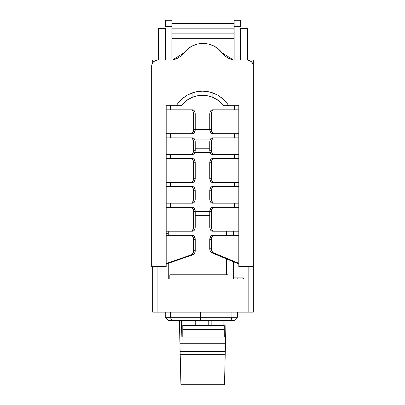 <?xml version="1.0" encoding="UTF-8"?>
<svg xmlns="http://www.w3.org/2000/svg" width="405" height="405" viewBox="0 0 405 405"><rect width="100%" height="100%" fill="white"/><g stroke="black" fill="none" stroke-linecap="round" stroke-linejoin="round"><path stroke-width="0.61" d="M168.414 320.426L200.424 320.426L200.424 317.317L170.692 317.317A3.113 2.136 90 0 0 172.829 320.426L233.994 320.426M165.25 312.128L165.25 317.317L170.692 317.317L165.25 317.317L168.358 320.426L172.829 320.426A3.113 2.136 -90 0 1 170.692 317.317L170.692 312.128L170.692 317.317L200.424 317.317L200.424 312.128L200.424 317.317L231.918 317.317L231.918 312.128L231.918 317.317L200.424 317.317L200.424 320.426L229.726 320.426L231.275 319.515L231.918 317.317L231.275 319.515L229.726 320.426L234.247 320.426L237.355 317.317L231.918 317.317L237.36 317.317L237.355 312.128M253.338 312.128L152.7 312.128L152.7 266.48L152.7 312.128L157.889 312.128L157.889 266.48L157.889 312.128L253.338 312.128L253.338 266.48L253.338 312.128M210.124 152.361L194.876 152.361L210.124 152.361M209.775 215.647L195.225 215.647L209.775 215.647M157.889 278.929L248.149 278.929L157.889 278.929M248.149 266.48L248.149 312.128L248.149 266.48M168.262 278.929L168.262 263.346L168.262 278.929M168.262 235.356L168.262 231.209L168.262 235.356M226.36 231.209L226.36 235.356L226.36 231.209M226.36 258.83L226.36 274.782L226.36 258.83M233.624 231.209L233.624 235.356L233.624 231.209M233.624 261.843L233.624 278.929L233.624 261.843M233.801 278.929L233.801 277.891L238.95 277.891L238.95 278.929L238.95 277.891L237.796 277.891L237.796 278.929L237.796 277.891L233.812 277.891L233.812 278.929L233.953 277.891M242.094 278.929L242.094 277.891L243.339 277.891L243.339 278.929L243.339 277.891L242.094 277.891L242.094 278.929M239.041 277.891L239.041 278.929L239.041 277.891L242.094 277.891L239.041 277.891M169.822 274.782L227.919 274.782L227.919 278.929L227.919 274.782L169.822 274.782L169.822 278.929L169.822 274.782M190.998 235.356L192.613 235.356L190.998 235.356A4.151 2.612 90 0 1 193.61 239.507L193.61 250.685A4.151 2.612 90 0 1 191.555 254.74L193.033 253.292L193.61 250.685L193.61 239.507L193.413 237.917L192 235.675L190.998 235.356L166.187 235.356L190.998 235.356L166.187 235.356L166.187 263.503L191.555 254.74L193.165 254.74L166.187 264.06L193.165 254.74L191.555 254.74L166.187 263.503L166.187 266.48L151.662 266.48L166.187 266.48L166.187 231.209L192.613 231.209L193.61 230.89L195.023 228.648L195.225 227.058L195.225 211.496L209.775 211.496L209.775 227.058L209.977 228.648L211.39 230.89L212.387 231.209L238.813 231.209L238.813 266.48L253.338 266.48L238.813 266.48L238.813 263.321L213.344 252.766L211.729 252.766L238.813 263.989L211.729 252.766L210.322 251.287L209.775 248.751L209.775 239.507L210.544 236.571L211.39 235.675L212.387 235.356L238.813 235.356L212.387 235.356A4.151 2.612 90 0 0 209.775 239.507L209.775 248.751A4.151 2.612 90 0 0 211.729 252.766L213.344 252.766L212.559 252.214L211.531 250.093L211.587 237.917L212.154 236.571L213 235.675L214.002 235.356L238.813 235.356L238.813 263.321L213.344 252.766A4.151 2.612 -90 0 1 211.39 248.751L209.775 248.751L211.39 248.751L211.39 239.507L209.775 239.507L211.39 239.507A4.151 2.612 -90 0 1 214.002 235.356L212.387 235.356M166.187 235.356L166.187 231.209L192.613 231.209L190.998 231.209L192 230.89L193.413 228.648L193.61 211.496L209.775 211.496L209.775 227.058A4.151 2.612 90 0 0 212.387 231.209L214.002 231.209L212.387 231.209M195.225 148.21L209.775 148.21L195.225 148.21M166.187 233.28L168.262 233.28L166.187 233.28M210.124 139.912L194.876 139.912L210.124 139.912M253.338 68.329L253.338 60.026L245.035 60.026L253.338 60.026L253.338 68.329M159.965 60.026L152.7 60.026L152.7 62.81L152.7 60.026L159.965 60.026M192.613 231.209A4.151 2.612 -90 0 0 195.225 227.058L193.61 227.058L195.225 227.058L195.225 211.496L193.61 211.496L193.413 209.906L192 207.664L190.998 207.345L166.187 207.345L190.998 207.345A4.151 2.612 90 0 1 193.61 211.496L193.61 227.058A4.151 2.612 90 0 1 190.998 231.209L166.187 231.209L166.187 133.685L192.613 133.685L193.61 133.372L194.456 132.47L195.225 129.539L209.775 129.539L195.225 129.539L195.023 112.387L193.61 110.14L190.998 109.826L192.613 109.826A4.151 2.612 -90 0 1 195.225 113.977L193.61 113.977L192.846 111.041L192 110.14L190.998 109.826L166.187 109.826L166.187 105.675L176.17 105.675L179.299 101.528L183.075 97.959L187.388 95.064L192.127 92.932A31.124 31.124 0 0 1 202.5 91.15A31.124 31.124 0 0 0 202.495 91.15L197.235 91.601L192.127 92.932L192.127 97.377L197.21 95.823L202.5 95.302L207.79 95.823L212.873 97.377L212.873 92.932L207.765 91.601L202.5 91.15A31.124 31.124 0 0 1 212.873 92.932L217.612 95.064A31.124 31.124 0 0 0 217.606 95.064L221.925 97.959L225.701 101.528A31.124 31.124 0 0 0 225.696 101.523M195.139 112.939L209.861 112.939L195.139 112.939M240.368 28.487L240.368 60.026L240.368 28.487L247.627 28.487L247.627 60.026L247.627 28.487M165.67 60.026L165.67 28.487L165.67 60.026M158.411 60.026L158.411 28.487L158.411 60.026M234.141 60.026L234.141 20.25L234.141 60.026M240.368 26.72L240.368 20.25L234.141 20.25L240.368 20.25L240.368 26.72L234.141 26.72L240.368 26.72M171.897 33.129L234.141 33.129L171.897 33.129M234.141 28.153L171.897 28.153L234.141 28.153M171.897 20.25L171.897 60.026L171.897 26.72L165.67 26.72L171.897 26.72L171.897 20.25L165.67 20.25L165.67 26.72L165.67 20.25L171.897 20.25M179.304 101.523A31.124 31.124 0 0 0 179.293 101.534L183.075 97.959L187.388 95.064A31.124 31.124 0 0 0 187.383 95.069L192.127 92.932L192.127 97.377A26.973 26.973 0 0 1 212.873 97.377L218.852 100.825L223.762 105.675A26.973 26.973 0 0 0 218.852 100.825L212.873 97.377L212.873 92.932L217.612 95.064L221.925 97.959L225.701 101.528L228.83 105.675L223.762 105.675L218.852 100.825M238.813 109.826L214.002 109.826L213 110.14L212.154 111.041L211.39 113.977L211.39 129.539L211.587 131.124L213 133.372L214.002 133.685L238.813 133.685L212.387 133.685L238.813 133.685L238.813 109.826L212.387 109.826L238.813 109.826L238.813 105.675L228.83 105.675L238.813 105.675L238.813 235.356M236.738 60.026L247.111 60.026A6.227 6.227 0 0 1 252.862 63.868L253.338 66.253L253.338 266.48L253.338 66.253L252.862 63.868L251.51 61.849L249.49 60.502L247.111 60.026L157.889 60.026L155.51 60.502L153.49 61.849L152.138 63.868L151.662 66.253L151.662 266.48L151.662 66.253L152.138 63.868A6.227 6.227 0 0 1 157.889 60.026L168.262 60.026M190.998 207.345L166.187 207.345L166.187 203.194L192.613 203.194L190.998 203.194L192 202.88L193.413 200.632L193.61 190.745L193.413 189.16L192 186.913L190.998 186.599L166.187 186.599L190.998 186.599L166.187 186.599L166.187 182.447L192.613 182.447L190.998 182.447L192 182.128L192.846 181.232L193.413 179.886L193.61 162.734L193.413 161.149L192 158.902L190.998 158.588L166.187 158.588L190.998 158.588L166.187 158.588L166.187 154.437L192.613 154.437L190.998 154.437L192 154.118L192.846 153.222L193.413 151.875L193.61 141.988L193.413 140.398L192 138.151L190.998 137.837L166.187 137.837L190.998 137.837L166.187 137.837L166.187 105.675L176.17 105.675L180.519 100.243M181.774 99.058L187.434 95.038M187.606 94.947L193.858 92.375M195.585 91.93L202.5 91.15M202.515 91.15L209.415 91.93M211.142 92.375L217.394 94.947M217.566 95.038L223.226 99.058M224.481 100.243L228.83 105.675L223.762 105.675L219.145 101.053M253.338 266.48L253.338 66.253A6.227 6.227 0 0 0 247.111 60.026L157.889 60.026A6.227 6.227 0 0 0 151.662 66.253M186.148 100.825L192.127 97.377L186.148 100.825L181.237 105.675L186.148 100.825A26.973 26.973 0 0 0 181.237 105.675L176.17 105.675L179.299 101.528M176.17 105.675L181.237 105.675L185.855 101.053M187.596 99.792L191.454 97.666M194.967 96.375L196.79 95.914M208.21 95.914L210.033 96.375M213.546 97.666L217.404 99.792M234.662 105.675L234.662 109.826L234.662 105.675M234.662 133.685L234.662 137.837L234.662 133.685M234.662 154.437L234.662 158.588L234.662 154.437M234.662 182.447L234.662 186.599L234.662 182.447M234.662 203.194L234.662 207.345L234.662 203.194M238.813 133.685L238.813 137.837L212.387 137.837L238.813 137.837L214.002 137.837L213 138.151L211.587 140.398L211.587 151.875L212.154 153.222L213 154.118L214.002 154.437L212.387 154.437L238.813 154.437L238.813 158.588L212.387 158.588L238.813 158.588L214.002 158.588L213 158.902L211.587 161.149L211.39 178.296L212.154 181.232L213 182.128L214.002 182.447L212.387 182.447L238.813 182.447L238.813 186.599L212.387 186.599L238.813 186.599L214.002 186.599L213 186.913L212.154 187.814L211.39 190.745L211.587 200.632L213 202.88L214.002 203.194L212.387 203.194L238.813 203.194L238.813 207.345L212.387 207.345L238.813 207.345L214.002 207.345L213 207.664L211.587 209.906L211.39 211.496L211.39 227.058L212.154 229.989L213 230.89L214.002 231.209L238.813 231.209L214.002 231.209A4.151 2.612 -90 0 1 211.39 227.058L209.775 227.058L211.39 227.058L211.39 211.496L209.775 211.496L211.39 211.496A4.151 2.612 -90 0 1 214.002 207.345L211.39 207.664L210.544 208.56L209.775 211.496A4.151 2.612 90 0 1 212.387 207.345M170.338 105.675L170.338 109.826L170.338 105.675M170.338 133.685L170.338 137.837L170.338 133.685M170.338 154.437L170.338 158.588L170.338 154.437M170.338 182.447L170.338 186.599L170.338 182.447M170.338 203.194L170.338 207.345L170.338 203.194M225.701 101.528L228.83 105.675M193.165 254.74L193.985 254.219L195.073 252.067L195.225 239.507L194.456 236.571L193.61 235.675L192.613 235.356A4.151 2.612 -90 0 1 195.225 239.507L193.61 239.507L195.225 239.507L195.225 250.685L193.61 250.685L195.225 250.685A4.151 2.612 -90 0 1 193.165 254.74M195.225 211.496L194.456 208.56L193.61 207.664L192.613 207.345A4.151 2.612 -90 0 1 195.225 211.496M166.187 207.345L166.187 231.209M190.998 186.599A4.151 2.612 90 0 1 193.61 190.745L193.61 199.047A4.151 2.612 90 0 1 190.998 203.194L166.187 203.194L192.613 203.194L193.61 202.88L195.023 200.632L195.225 190.745L194.456 187.814L193.61 186.913L190.998 186.599L192.613 186.599A4.151 2.612 -90 0 1 195.225 190.745L193.61 190.745L195.225 190.745L195.225 199.047L193.61 199.047L195.225 199.047A4.151 2.612 -90 0 1 192.613 203.194M166.187 186.599L166.187 203.194M190.998 137.837A4.151 2.612 90 0 1 193.61 141.988L193.61 150.285A4.151 2.612 90 0 1 190.998 154.437L166.187 154.437L192.613 154.437L193.61 154.118L195.023 151.875L195.225 141.988L195.023 140.398L193.61 138.151L190.998 137.837L192.613 137.837A4.151 2.612 -90 0 1 195.225 141.988L193.61 141.988L195.225 141.988L195.225 150.285L193.61 150.285L195.225 150.285A4.151 2.612 -90 0 1 192.613 154.437M166.187 137.837L166.187 154.437M192.613 133.685L166.187 133.685L190.998 133.685L192 133.372L193.413 131.124L193.61 129.539L193.61 113.977L195.225 113.977L195.225 129.539L193.61 129.539L195.225 129.539A4.151 2.612 -90 0 1 192.613 133.685L190.998 133.685A4.151 2.612 90 0 0 193.61 129.539L193.61 113.977A4.151 2.612 90 0 0 190.998 109.826L166.187 109.826L190.998 109.826M166.187 109.826L166.187 133.685M190.998 158.588A4.151 2.612 90 0 1 193.61 162.734L193.61 178.296A4.151 2.612 90 0 1 190.998 182.447L166.187 182.447L192.613 182.447L193.61 182.128L194.456 181.232L195.225 178.296L195.225 162.734L194.456 159.803L193.61 158.902L190.998 158.588L192.613 158.588A4.151 2.612 -90 0 1 195.225 162.734L193.61 162.734L195.225 162.734L195.225 178.296L193.61 178.296L195.225 178.296A4.151 2.612 -90 0 1 192.613 182.447M166.187 158.588L166.187 182.447M238.813 231.209L238.813 207.345M238.813 203.194L214.002 203.194L238.813 203.194L238.813 186.599M212.387 186.599A4.151 2.612 90 0 0 209.775 190.745L211.39 190.745L209.775 190.745L209.775 199.047L211.39 199.047L211.39 190.745A4.151 2.612 -90 0 1 214.002 186.599L211.39 186.913L210.544 187.814L209.775 190.745L209.977 200.632L211.39 202.88L214.002 203.194A4.151 2.612 -90 0 1 211.39 199.047L209.775 199.047A4.151 2.612 90 0 0 212.387 203.194M238.813 182.447L214.002 182.447L238.813 182.447L238.813 158.588M212.387 158.588A4.151 2.612 90 0 0 209.775 162.734L211.39 162.734L209.775 162.734L209.775 178.296L211.39 178.296L211.39 162.734A4.151 2.612 -90 0 1 214.002 158.588L211.39 158.902L210.544 159.803L209.775 162.734L209.977 179.886L211.39 182.128L214.002 182.447A4.151 2.612 -90 0 1 211.39 178.296L209.775 178.296A4.151 2.612 90 0 0 212.387 182.447M238.813 154.437L214.002 154.437L238.813 154.437L238.813 137.837M212.387 137.837A4.151 2.612 90 0 0 209.775 141.988L211.39 141.988L209.775 141.988L209.775 150.285L211.39 150.285L211.39 141.988A4.151 2.612 -90 0 1 214.002 137.837L211.39 138.151L209.977 140.398L209.775 141.988L209.977 151.875L211.39 154.118L214.002 154.437A4.151 2.612 -90 0 1 211.39 150.285L209.775 150.285A4.151 2.612 90 0 0 212.387 154.437M212.387 109.826A4.151 2.612 90 0 0 209.775 113.977L211.39 113.977L209.775 113.977L209.775 129.539L211.39 129.539L211.39 113.977A4.151 2.612 -90 0 1 214.002 109.826L211.39 110.14L209.977 112.387L209.775 113.977L209.977 131.124L211.39 133.372L214.002 133.685A4.151 2.612 -90 0 1 211.39 129.539L209.775 129.539A4.151 2.612 90 0 0 212.387 133.685M203.021 43.411L197.584 44.034L203.021 43.411C195.24 43.583 188.907 46.702 184.017 52.756L187.829 48.833L192.431 45.871L197.584 44.034M194.957 44.803L192.431 45.871M190.046 47.218L187.829 48.833M186.462 50.038L184.017 52.756L172.525 60.026L175.851 59.029L178.939 57.449L177.441 58.305L180.367 56.452M203.016 60.026L233.513 60.026L203.016 60.026M233.472 60.016L222.021 52.756L224.345 55.333L227.099 57.449L230.187 59.029L233.513 60.026L230.187 59.029L227.099 57.449L224.345 55.333L222.021 52.756C217.131 46.702 210.797 43.583 203.016 43.411L208.453 44.034L213.607 45.871L218.209 48.833L223.519 54.518M211.081 44.803L213.445 45.795M215.997 47.223L217.941 48.615M224.345 55.333L225.676 56.452M227.099 57.449L228.597 58.305M203.016 43.411L208.453 44.034M230.187 59.029L233.513 60.026M181.693 55.333L184.017 52.756M182.787 325.615L224.289 325.615L182.787 325.615L182.787 329.351L224.289 329.351L224.289 325.615L224.289 329.351L182.787 329.351L182.787 337.026L182.787 325.615M224.289 337.026L224.289 329.351L224.289 337.026M224.497 384.75L180.924 384.75L180.205 354.664L225.21 354.664L224.497 384.75L180.924 384.75L180.129 351.55L225.286 351.55L225.21 354.664L180.205 354.664L179.931 343.253L225.484 343.253L225.286 351.55L180.129 351.55L179.931 343.253L225.484 343.253L225.631 337.026L179.785 337.026L179.931 343.253L179.39 320.426L179.785 337.026L225.631 337.026L226.025 320.426L224.497 384.75M223.828 325.615L223.95 320.426L223.828 325.615M181.465 320.426L181.86 337.026L181.465 320.426M182.787 325.828L181.592 325.828L182.787 325.828M208.236 320.426L208.236 325.615L208.236 320.426M158.411 28.487L165.67 28.487M234.141 23.363L171.897 23.363M234.141 38.313L171.897 38.313M211.835 320.426L211.835 325.615M195.235 320.426L195.235 325.615"/></g></svg>
